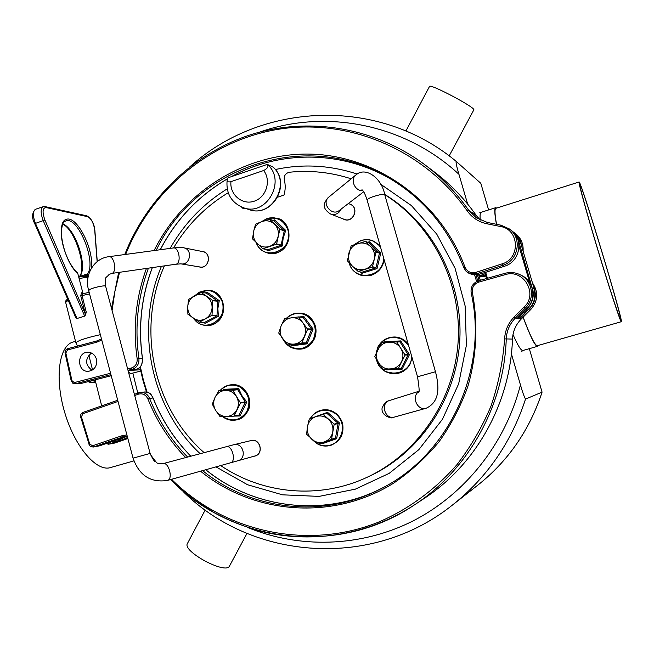 <?xml version="1.0" encoding="UTF-8"?>
<svg xmlns="http://www.w3.org/2000/svg" width="654" height="654" viewBox="0 0 654 654"><rect width="100%" height="100%" fill="white"/><g stroke="black" fill="none" stroke-linecap="round" stroke-linejoin="round"><path stroke-width="0.98" d="M449.175 155.889L473.79 109.929C476.349 107.91 429.49 83.099 429.49 86.475L405.897 131.021M205.201 509.981L187.485 543.425C181.689 551.175 226.096 575.005 229.529 565.988L246.983 533.411M596.939 246.697C586.499 211.961 578.896 184.085 579.943 184.755C581.545 182.736 622.992 319.953 620.474 318.956C619.984 320.427 608.539 285.455 596.939 246.697M496.541 224.306C494.726 214.136 494.522 208.798 495.912 208.307L579.092 182M621.3 321.719C623.9 322.675 580.793 179.973 579.101 182C578.013 181.289 585.919 210.269 596.791 246.476C608.882 286.877 620.793 323.264 621.3 321.719L537.343 345.688C535.078 345.827 530.353 336.303 523.143 317.116M496.435 224.289C494.53 213.727 494.285 208.185 495.716 207.678L496.729 208.054M538.185 345.451L537.531 346.326C535.225 346.457 530.419 336.745 523.086 317.182M133.898 460.882L110.403 467.594C96.604 472.049 74.981 447.099 64.82 412.797C54.478 378.543 58.876 345.909 72.864 342.107L75.496 341.274M132.819 373.091L137.806 393.062M541.577 393.626L542.068 392.114L529.315 348.672M488.62 209.926L480.804 183.292L456.042 161.252C455.912 163.083 456.884 167.44 458.953 174.307L467.635 204.04M541.831 392.915C529.38 430.365 508.068 461.086 477.894 485.08C508.281 460.915 529.666 429.931 542.068 392.114L525.522 399.103C524.14 396.676 522.448 391.934 520.445 384.871L511.395 353.863M182.916 491.023L183.995 492.405C253.057 560.184 372.151 569.56 452.691 504.855L477.894 485.08M477.395 274.721L479.178 280.599M173.547 247.923C187.069 225.205 205.013 206.975 227.388 193.224L228.254 192.799M277.786 197.14L283.991 195.064C285.487 190.003 285.594 184.959 284.31 179.932C283.787 175.779 285.504 173.22 289.46 172.239C310.339 170.073 330.908 172.264 351.182 178.804M384.707 194.59C432.229 224.526 461.879 282.822 458.135 341.584C454.326 400.338 417.514 454.097 366.698 477.469C319.226 499.599 262.622 494.162 220.717 465.558M204.105 452.625C152.93 407.712 136.506 328.455 164.391 265.9M244.719 208.168L243.239 208.659L241.53 207.048M349.252 203.86L350.421 204.269C359.635 207.939 353.176 223.398 344.11 219.417L342.99 218.869M201.538 251.357L202.707 251.488C212.002 252.934 209.149 268.998 199.936 267.085L198.8 266.799M405.505 413.99L403.551 414.53M249.828 440.87L250.964 440.494C260.202 437.861 264.281 453.868 254.929 456.075L253.752 456.304M272.914 167.023L267.314 164.383L227.96 177.823L227.167 179.727C225.818 193.29 231.222 202.626 243.37 207.727C266.587 216.678 286.722 180.529 267.314 164.383C268.81 166.402 267.592 168.446 263.66 170.522C271.5 180.479 266.268 197.402 254.21 201.195C242.274 205.389 229.562 194.63 230.944 181.665C228.123 182.319 226.864 181.681 227.167 179.727M230.944 181.665L263.66 170.522M275.285 169.533C302.72 163.639 330.008 165.143 357.141 174.038M380.448 184.068L411.374 205.56L436.758 234.14L455.07 268.271L465.158 306.064L466.384 345.337L458.667 383.808L442.48 419.255L418.83 449.658L389.179 473.365L355.269 489.184L319.054 496.394L282.52 494.825L247.58 484.753L215.975 466.882M200.14 453.688C150.51 407.377 134.749 329.142 161.432 266.333M170.138 248.389C184.158 223.619 203.181 203.778 227.208 188.875M384.642 194.377C432.646 223.488 463.057 281.465 459.787 340.252C456.459 399.038 419.794 453.05 368.946 476.431L366.698 477.469M477.322 274.729L479.104 280.615M250.997 440.494L249.885 440.861M253.809 456.288L254.962 456.067M403.592 414.522L404.589 414.309M198.873 266.807L199.969 267.085M202.74 251.496L201.612 251.373M343.039 218.886L344.135 219.425M350.446 204.277L349.293 203.876M204.473 322.406L205.135 323.378L218.362 316.323L216.793 315.907L218.362 316.323L217.872 308.426L219.278 300.668L206.958 292.15L206.206 293.008L217.831 301.232L219.278 300.668L212.705 300.407L212.027 315.269L199.405 322.185L187.878 314.198L187.739 306.595L188.548 299.418L201.154 292.461L212.705 300.407M201.309 292.518L206.386 293.074L206.958 292.15L205.323 292.91M203.517 322.365L205.135 323.378L204.318 322.348M206.051 293.033L201.154 292.461M205.315 318.858C209.37 316.495 211.626 312.874 212.076 307.993C212.198 303.08 210.384 299.23 206.623 296.417C202.683 293.908 198.628 293.687 194.451 295.755C190.412 298.126 188.18 301.739 187.739 306.595C187.616 311.476 189.415 315.318 193.151 318.13C197.058 320.664 201.113 320.91 205.315 318.858M365.382 241.424L368.889 242.667L379.475 253.139L380.841 252.779L376.107 251.7L372.42 267.061L358.155 271.459L352.441 266.186L347.348 260.766L351.108 245.879L365.382 241.424L376.107 251.7M361.531 272.26L361.85 273.331L377.039 268.598L375.723 267.927L377.039 268.598L380.841 252.779L369.404 241.776L368.668 242.552M365.521 241.506L368.889 242.667L369.404 241.776L367.769 242.242M360.411 271.99L361.85 273.331L361.801 272.268L358.155 271.459M365.12 269.195C369.821 267.543 372.854 264.265 374.211 259.36C375.233 254.373 374.014 250.09 370.556 246.517C366.861 243.214 362.627 242.225 357.844 243.566C353.168 245.242 350.16 248.52 348.819 253.4C347.814 258.355 349.015 262.622 352.441 266.186C356.103 269.505 360.329 270.503 365.12 269.195M273.691 220.611L284.286 230.764L285.749 230.437L279.896 229.113L276.544 244.212L262.9 248.773L252.518 238.882L253.654 231.238L255.575 224.159L262.197 221.453L269.481 219.237L279.896 229.113M267.314 249.82L267.756 250.907L282.291 245.994L280.852 245.315L282.291 245.994L283.174 237.991L285.749 230.437L274.639 219.875L273.813 220.611M269.62 219.327L274.001 220.709L274.639 219.875L272.988 220.349M266.26 249.566L267.756 250.907L267.551 249.812L262.9 248.773M273.863 220.627L269.481 219.237M269.481 246.411C273.977 244.71 276.838 241.44 278.089 236.617C279.005 231.712 277.786 227.543 274.427 224.109C270.846 220.938 266.767 220.055 262.197 221.453C257.725 223.178 254.88 226.439 253.654 231.238C252.738 236.11 253.948 240.263 257.275 243.697C260.832 246.869 264.895 247.776 269.481 246.411M399.651 341.74L400.714 340.914L399.668 341.74L396.635 341.731L405.079 355.065L398.311 368.513L382.811 369.232L374.799 356.536L381.486 342.721L399.651 341.74M386.187 369.289L386.154 369.886L402.136 369.158L400.992 368.439L402.136 369.158L409.445 354.64L408.031 354.918L409.445 354.64L400.714 340.914L384.748 341.74L384.838 342.336M385.034 342.32L384.748 341.74L384.397 342.361M385.746 369.306L386.154 369.886L386.383 369.281M401.466 361.809C403.6 357.19 403.371 352.678 400.788 348.288C397.91 344.094 393.97 342.034 388.975 342.116C383.996 342.557 380.301 344.993 377.889 349.432C375.78 354.035 376.001 358.523 378.56 362.896C381.405 367.082 385.329 369.15 390.324 369.101C395.31 368.701 399.022 366.265 401.466 361.809M298.747 316.912L303.031 317.345L303.791 316.373L302.728 317.19M298.584 316.904L307.601 329.24L301.739 343.162L287.588 344.985L278.743 333.066L281.122 325.847L284.506 318.809L298.584 316.904M291.684 344.96L291.856 345.811L307.094 343.841L305.786 343.154L307.094 343.841L313.094 329.085L311.59 329.395L313.094 329.085L303.791 316.373L299.655 316.969M291.144 344.96L291.856 345.811L291.741 344.96M304.519 336.074C306.244 331.39 305.712 327.008 302.941 322.929C299.9 319.054 296 317.362 291.218 317.836C286.493 318.653 283.125 321.318 281.122 325.847C279.422 330.499 279.937 334.864 282.683 338.936C285.692 342.802 289.583 344.519 294.365 344.078C299.107 343.285 302.491 340.62 304.519 336.074M223.717 390.127L237.745 389.719L238.669 388.672L237.41 389.539L232.644 390.07L240.525 403.027L233.928 416.165L220.087 416.68L215.648 410.377L212.297 404.156L215.035 397.362L218.837 390.659L232.644 390.07M234.197 416.116L239.961 415.977L238.677 415.339L239.961 415.977L246.803 402.022L245.209 402.349L246.803 402.022L241.849 395.531L238.669 388.672L223.774 389.31L223.676 390.136M223.742 390.127L218.837 390.659L223.766 390.127L223.774 389.31L223.235 390.176M233.928 416.165L238.677 415.339L233.977 416.148M237.001 409.551C238.996 405.104 238.784 400.747 236.38 396.479C233.707 392.4 230.036 390.373 225.377 390.405C220.741 390.773 217.292 393.095 215.035 397.362C213.065 401.785 213.269 406.126 215.648 410.377C218.297 414.448 221.951 416.484 226.611 416.484C231.254 416.14 234.721 413.827 237.001 409.551M306.612 434.264L307.454 426.661L309.285 418.993L322.847 414.17L334.202 424.094L331.504 439.439L317.926 444.189L306.612 434.264M321.196 443.216L321.997 443.829L321.825 443.028L317.942 444.18L335.249 438.335L336.647 438.703L335.502 438.033L331.504 439.439M321.678 443.069L321.997 443.829L336.647 438.703L339.426 422.893L338.044 423.547L339.426 422.893L327.531 412.29L327.016 413.442L327.531 412.29L313.004 417.636M315.735 416.655C311.239 418.446 308.475 421.781 307.454 426.661C306.759 431.607 308.197 435.809 311.778 439.259C315.58 442.447 319.79 443.33 324.425 441.9C328.946 440.134 331.725 436.79 332.763 431.885C333.466 426.907 332.011 422.688 328.406 419.239C324.58 416.058 320.354 415.192 315.735 416.655M328.741 197.132C324.466 202.053 320.435 207.269 330.564 214.022L344.143 219.319C353.095 223.259 359.479 207.98 350.381 204.359L348.427 203.492M254.888 455.985L254.897 455.985C264.142 453.802 260.112 437.992 250.981 440.592L233.74 444.736C243.214 442.03 247.4 458.511 237.803 460.776L254.897 455.985M173.277 247.964L108.793 256.703C113.96 255.51 117.189 271.116 112.243 273.347L175.713 264.249C181.714 263.766 179.163 246.713 173.277 247.964C179.523 247.367 182.981 247.31 183.635 247.792L202.683 251.586C211.871 253.016 209.051 268.884 199.952 266.987L180.798 263.84M91.462 353.021C84.848 359.005 85.02 364.769 91.993 370.295M485.137 273.756L481.54 275.064L482.292 275.955L485.448 274.819M479.21 276.495L482.292 275.955L483.96 276.585L479.349 276.953L485.791 275.996L483.985 276.577M481.54 275.064L478.916 275.555M140.455 369.821L128.045 370.475M156.232 250.278C196.167 165.56 309.277 127.628 391.73 179.637C425.1 200.312 449.135 229.66 463.833 267.682L466.204 271.377L469.883 273.715L476.578 273.813L478.336 274.492L484.066 272.824L478.352 274.484L471.436 274.263M152.243 267.674C141.264 297.047 137.994 327.278 142.425 358.359C142.76 364.09 140.863 367.679 136.743 369.134L136.858 369.101M96.383 358.997C97.381 365.897 94.74 370.001 88.454 371.308C77.074 372.322 76.461 352.007 87.873 352.253C92.067 352.449 94.904 354.697 96.383 358.997M153.028 398.008L153.077 397.943C150.763 394.902 151.949 392.825 144.812 391.975C148.344 391.811 151.066 393.798 152.995 397.934C161.734 419.933 174.316 439.357 190.747 456.206M117.687 441.033L119.003 440.796M115.881 441.336L116.371 441.581L109.038 444.082L108.114 442.946L107.542 443.052M107.199 443.199L99.531 445.84L93.13 447.058L93.579 446.935L92.615 445.766L89.737 444.131L81.431 416.843L82.87 413.729L118.031 401.425M518.982 316.356L517.101 318.596L519.145 318.939L521.606 316.83L518.025 317.435M200.557 471.191C253.695 514.534 333.009 521.083 393.798 483.044C410.63 471.526 425.697 457.792 438.989 441.851C451.056 424.83 460.669 406.387 467.831 386.514C476.684 356.038 478.254 323.836 472.392 292.624C471.779 287.466 473.905 283.959 478.777 282.095L505.207 274.647C523.47 268.492 538.512 293.899 524.181 306.947L526.92 308.41C536.901 299.05 533.917 280.934 521.5 275.408C533.909 280.926 536.901 299.05 526.92 308.41L518.916 316.438M518.516 318.833L518.745 317.501L523.184 313.053M79.224 278.629C83.336 277.688 86.263 277.337 87.996 277.558M88.02 277.443L86.23 276.413C85.159 276.029 82.69 276.274 78.848 277.132M79.494 276.985L79.616 276.429L79.126 276.756M91.274 268.426C94.454 250.572 77.434 215.983 66.692 219.213C55.345 221.305 63.463 261.526 77.81 273.544L82.87 292.976L77.851 273.715M88.65 274.639L87.105 274.051L87.056 275.138L88.592 274.835M83.205 293.646L82.739 292.927L81.488 292.82L82.69 293.769M81.488 292.82L80.744 295.772L82.061 295.575L82.976 293.72M80.744 295.772L84.914 312.187L86.222 311.974L82.061 295.575L89.565 293.924M75.684 317.386L77.008 318.498L84.685 316.127L85.633 314.754L86.222 311.974M74.442 314.541L74.858 315.481M74.703 315.547L75.488 316.928M480.224 220.038C479.823 215.182 480.159 212.583 481.221 212.264L495.683 207.686M521.213 351.811L522.898 350.503C521.115 350.871 517.813 345.549 513.006 334.529M259.638 132.124C325.569 108.752 404.646 123.827 458.953 174.307M520.445 384.871C505.264 444.221 464.512 494.849 412.445 521.238C360.182 547.357 298.992 548.78 247.187 527.288M525.522 399.103C511.412 442.227 487.132 477.477 452.691 504.855M478.54 274.435L480.338 280.272M272.702 166.827C291.856 182.76 271.974 218.403 249.051 209.566L243.37 207.727M474.632 274.909L476.603 281.547M147.085 392.155L143.34 379.868L140.357 366.804M475.949 274.901L477.772 281.032M146.635 392.057L143.013 380.097M212.869 300.766L217.831 301.232L216.997 315.571L212.027 315.269M211.814 315.604L216.793 315.907L204.677 322.365L199.584 322.144M195.587 295.15L199.372 292.338C208.683 288.463 216.016 290.989 221.371 299.916C230.698 317.664 204.596 335.036 193.723 318.506M208.994 290.286L209.092 290.294C224.984 291.283 229.162 316.757 214.528 323.616L206.337 325.488M193.551 318.416C196.756 322.798 200.982 325.161 206.239 325.488C226.791 327.18 229.472 291.733 208.896 290.27L199.495 292.109M376.214 252.101L379.475 253.139L375.993 267.633M372.42 267.061L375.723 267.927L361.801 272.268L358.351 271.451M375.993 267.625L372.698 266.758M383.645 258.028C383.808 277.811 353.642 281.997 349.244 262.998M354.035 244.833L361.155 240.517C369.085 238.465 375.559 240.705 380.563 247.237M384.102 259.63C382.827 267.404 378.56 272.612 371.292 275.252L362.218 275.604M372.428 240.476L380.203 245.969M380.252 246.149L372.363 240.451L367.63 239.487L361.237 240.288L353.749 244.931M349.04 262.802L349.122 263.104C351.239 269.685 355.58 273.846 362.152 275.587C374.039 276.756 381.323 271.328 384.004 259.295M280.01 229.497L284.286 230.764L281.114 245.021L276.805 243.909M276.544 244.212L280.852 245.315L267.543 249.812M267.551 249.812L263.096 248.765M261.788 221.6L266.84 218.82C276.904 216.458 283.926 220.185 287.907 230.028C294.725 250.327 263.251 262.687 256.229 242.675M277.492 218.518L277.582 218.542C293.057 222.695 292.69 248.283 277.083 252.673L268.075 253.123M256.057 242.503C258.338 248.095 262.319 251.627 267.993 253.098C288.242 258.698 297.709 224.101 277.41 218.493L273.707 217.749L269.178 218.011L266.971 218.608L261.526 221.681M396.978 341.928L400.011 341.928L408.006 354.509L405.063 354.648M405.079 355.065L408.031 354.918L401.327 368.218L398.311 368.513M376.263 352.8L378.028 347.135C383.841 337.881 391.795 335.265 401.899 339.271L408.513 345.189M411.628 356.119C411.791 376.467 380.399 379.492 376.606 359.7M412.061 357.632L410.197 363.853C407.148 369.477 402.504 372.747 396.275 373.671L396.218 373.679M394.387 336.998L394.444 336.998C399.962 337.227 404.515 339.5 408.112 343.8M408.178 344.029C404.573 339.581 399.954 337.235 394.321 336.998C386.972 337.162 381.511 340.497 377.922 346.996L376.075 353.217M376.377 359.308C377.701 364.85 380.816 368.987 385.737 371.734L396.161 373.687C405.145 371.995 410.418 366.551 411.979 357.346M298.952 317.059L303.031 317.345L311.541 328.995L307.552 328.839M307.601 329.24L311.59 329.395L306.097 342.909L302.05 342.909M301.739 343.162L305.786 343.154L291.831 344.96L287.629 344.985M286.403 318.514C291.856 313.405 298.044 312.146 304.96 314.738C314.909 320.705 317.599 329.183 313.029 340.186C305.9 349.579 297.464 351.182 287.695 344.985M286.526 343.914L283.999 340.709M300.055 313.168L300.137 313.168C313.045 316.373 317.893 324.686 314.688 338.126C311.525 345.01 306.293 348.68 299.001 349.154L298.919 349.154M283.46 339.99L287.269 344.822M287.392 344.928L291.774 347.732L298.837 349.154C320.068 349.71 321.196 313.936 299.973 313.16C294.611 312.849 290.016 314.639 286.19 318.547M232.979 390.258L237.745 389.719L245.193 401.948L240.5 402.627M240.525 403.027L245.209 402.349L238.947 415.135L234.197 415.952M220.316 390.503C226.088 384.724 232.652 383.571 240.01 387.029C248.888 393.397 251.095 401.679 246.632 411.865C240.018 420.62 232.064 422.198 222.785 416.606M231.05 384.781L231.148 384.773C243.844 382.95 254.251 399.038 247.891 410.802C245.275 415.821 241.301 418.887 235.98 420.007L235.89 420.023M222.613 416.614L228.696 419.729L235.792 420.04C256.433 417.195 251.545 381.813 230.96 384.797C226.66 385.28 223.055 387.193 220.136 390.52M323.19 414.26L327.016 413.442L337.914 423.163L334.202 424.094M334.333 424.479L338.044 423.547L335.494 438.033L331.758 439.128M310.421 418.576C316.103 408.382 331.349 407.352 338.584 416.794C346.097 426.016 341.993 441.295 331.063 444.9C326.698 446.347 322.406 446.085 318.179 444.115M315.923 442.791L313.315 440.608M321.923 410.058L321.997 410.042C331.455 408.93 338.167 412.927 342.124 422.018C344.74 433.12 341.02 440.861 330.973 445.251L330.891 445.276M317.958 444.18C322.136 446.224 326.42 446.6 330.818 445.3L331.341 445.129C341.036 440.575 344.584 432.883 341.985 422.059C338.02 412.96 331.308 408.963 321.842 410.074C316.757 411.202 312.882 414.064 310.217 418.65M312.514 439.913L316.937 443.616M394.534 417.039L392.743 417.53C392.768 418.969 381.061 416.312 382.059 408.276C385.484 399.872 388.443 401.36 388.141 400.951L389.588 400.477C379.868 403.06 384.961 420.146 394.534 417.039L426.187 408.235C441.115 401.311 438.679 384.462 435.474 371.734L384.756 194.778C384.421 194.205 382.582 194.254 379.263 194.925C372.061 196.699 368.006 198.383 367.082 199.977C364.008 190.633 362.888 190.984 361.981 189.668M384.756 194.778C381.838 178.084 365.602 166.312 356.038 174.839C349.677 179.351 354.926 191.491 362.888 190.674M355.89 174.953L328.888 197.018C320.951 202.789 331.676 216.752 339.262 210.531L339.393 210.424M330.564 214.022C335.355 215.329 338.903 213.67 341.208 209.035M435.474 371.734L417.522 376.786L367.082 199.977M426.187 408.235C417.505 411.153 410.974 396.667 418.732 391.73M108.793 256.703C93.685 258.395 84.121 275.228 88.674 290.572L133.048 458.143L150.118 453.443C155.104 464.127 154.867 460.391 156.551 462.484C157.017 463.416 159.192 463.8 163.067 463.637L163.001 463.653M133.048 458.143C139.196 475.54 150.673 482.963 167.481 480.437L167.481 480.437C173.359 479.243 168.732 461.65 163.067 463.637L233.74 444.736M167.481 480.437L230.527 462.811C236.576 461.552 232.072 444.671 226.227 446.69M88.674 290.572L89.712 289.567C93.342 287.449 105.662 284.899 105.637 286.264L105.646 286.288M183.635 247.792C193.151 249.272 190.257 265.769 180.831 263.848L175.713 264.249M96.964 340.922L67.738 348.68L67.485 349.972L96.8 342.189L101.771 340.015M95.173 380.219L89.369 381.331M127.988 370.278L131.985 369.371C136.956 367.72 139.269 364.082 138.926 358.474L142.433 358.4M231.328 176.67C280.239 149.848 343.097 150.224 392.678 180.218C343.031 150.191 280.084 149.84 231.124 176.743M227.453 178.787C198.309 195.889 175.893 219.54 160.222 249.73M146.39 268.524C135.828 297.799 132.746 327.85 137.152 358.694C137.446 363.526 135.46 366.657 131.176 368.079L131.985 369.371L136.743 369.134L132.721 370.18M125.674 254.422C151.36 189.382 210.809 139.67 280.182 128.985C349.449 118.513 424.217 149.635 467.283 210.972C472.131 217.708 478.671 221.976 486.895 223.766L500.547 226.521C519.456 229.35 520.649 258.829 502.043 263.881L475.949 272.358L476.578 273.813L502.656 265.352L504.455 266.235L484.066 272.824M137.152 358.694L138.926 358.474C134.52 327.572 137.675 297.496 148.401 268.23M504.455 266.235L504.479 266.227C519.971 261.919 524.148 239.282 511.06 230.249C524.14 239.274 519.963 261.919 504.455 266.235M521.491 245.741C520.739 240.214 518.181 235.742 513.807 232.325L515.434 233.552C521.009 238.048 523.552 243.901 523.077 251.103M140.716 371.055L128.993 374.063L140.716 371.063M476.382 215.607L480.273 220.087L476.374 215.591L468.681 210.261C456.394 192.783 441.916 177.716 425.239 165.07C374.693 127.08 308.623 116.551 251.128 134.593C193.658 152.995 146.848 198.358 124.742 254.545M434.583 172.149C450.631 184.314 464.553 198.791 476.365 215.583C464.561 198.8 450.631 184.314 434.583 172.149L425.239 165.07M88.159 381.642L90.881 382.713L95.705 382.32M81.75 383.285L111.221 375.715L81.66 383.309L75.553 383.743L110.935 374.636M129.533 372.633L128.724 373.042M90.595 381.396L91.437 382.623L95.517 381.568M71.36 380.914L72.88 383.301L75.553 383.743L71.948 380.644L65.825 352.947L67.485 349.972M131.176 368.079L127.62 368.897M97.078 340.889L96.8 342.189M467.283 210.972L468.681 210.261L476.349 217.831L487.41 222.474L476.349 217.831M112.087 310.511L114.924 291.308L119.502 272.448M486.895 223.766L487.394 222.466L501.021 225.213M65.253 353.25L65.825 352.947M500.547 226.521L501.038 225.213L487.394 222.466M101.493 338.968L97.021 340.897L67.738 348.68C65.686 349.457 64.811 350.977 65.106 353.225L71.221 380.898L71.948 380.644M502.043 263.881L502.656 265.352C518.336 260.979 522.562 238.072 509.335 228.941L501.046 225.221L511.06 230.249M110.567 373.238L74.679 382.484M475.949 272.358C470.864 273.511 467.209 271.762 464.978 267.11L463.833 267.707L465.762 270.919L468.182 272.906L471.428 274.271M464.978 267.11C440.363 201.007 376.957 155.963 311.222 154.123C245.364 152.308 183.161 191.859 154.107 250.564M190.805 456.198C174.381 439.349 161.808 419.933 153.077 397.943L147.878 398.883C156.641 420.996 169.239 440.559 185.671 457.571M205.724 469.744C254.136 509.221 325.504 517.813 383.007 487.655C325.512 517.804 254.161 509.204 205.773 469.727M127.669 437.828L126.843 438.115M126.222 438.482L127.71 437.976M114.736 443.028L127.865 438.548L114.671 443.044L108.597 444.205L106.013 443.633M125.2 437.076L106.97 443.298L125.2 437.076M99.596 445.815L93.579 446.935L122.519 437.052L127.236 436.177L124.988 436.414M112.619 441.401L108.114 442.946M472.392 292.624L471.191 292.992C488.644 369.706 449.004 454.44 382.026 488.178C323.975 519.121 251.586 510.619 202.601 470.618M187.6 457.056C171.037 440.068 158.358 420.489 149.562 398.311C147.681 394.215 144.64 392.245 140.43 392.392L138.198 392.915L138.141 394.231C142.49 393.038 145.736 394.591 147.878 398.883M478.777 282.095L478.605 280.762C472.924 282.929 470.455 287 471.174 292.984C488.636 369.706 448.971 454.456 382.026 488.178M478.573 280.77C472.94 282.937 470.479 287.008 471.182 292.967M505.207 274.647L504.994 273.323C510.128 271.941 515.099 272.375 519.897 274.623C515.09 272.375 510.12 271.941 504.978 273.323L478.605 280.762L504.978 273.323M134.708 395.539L138.141 394.231M138.149 392.94L134.397 394.37L140.43 392.392L144.812 391.967M524.181 306.947L514.199 316.945L515.401 317.999L525.375 308.009C535.462 298.543 532.438 280.206 519.897 274.623L521.5 275.408M80.867 417.17L80.72 417.162C80.254 414.93 81.014 413.344 83.017 412.396L117.72 400.24L83.017 412.396L82.87 413.729M89.148 444.426L80.72 417.162L81.431 416.843M514.199 316.945C508.24 323.084 505.051 330.393 504.618 338.878L506.253 338.936C506.67 330.834 509.719 323.861 515.401 317.999L517.265 318.318M93.13 447.058L90.285 446.33L89.018 444.434L89.737 444.131M170.596 479.562C231.704 542.91 337.407 557.061 414.554 504.823C468.117 469.825 504.095 405.872 506.253 338.936L512.474 339.074C510.398 403.297 475.85 464.675 424.332 498.348C475.867 464.667 510.414 403.289 512.483 339.074C512.875 331.308 515.802 324.613 521.263 318.997L519.497 318.694M504.618 338.878C502.918 361.924 498.373 384.339 490.99 406.126C482.072 427.25 470.708 446.772 456.917 464.708C434.738 490.189 407.516 509.907 377.35 522.636C305.868 550.578 223.856 531.465 171.528 479.3M156.314 462.337L150.51 454.71M126.901 434.918L121.57 435.866L122.519 437.052L127.244 436.218M121.57 435.866L92.615 445.766M532.446 282.88C538.602 292.068 538.07 300.914 530.844 309.416L521.263 318.997C515.81 324.613 512.883 331.308 512.483 339.074M521.606 316.83L529.135 308.851M532.446 282.871C538.61 292.068 538.079 300.914 530.852 309.416L529.388 309.04C535.618 302.107 536.926 294.382 533.329 285.88M111.965 441.344L116.919 441.18L125.061 437.117M127.587 437.501L120.786 440.469L116.919 441.18M77.54 272.939C69.643 266.178 61.672 247.302 61.312 233.96C61.983 219.515 65.204 221.951 65.768 220.905C78.178 215.714 97.332 263.914 87.105 274.051L79.616 276.429C88.298 267.936 75.799 228.753 62.817 223.881M83.295 276.331L87.056 275.138L87.579 277.198M83.254 293.63L82.788 293.082M77.008 318.498L35.471 223.374L44.913 220.014L85.633 314.754M75.856 317.787L75.046 315.334M75.823 317.697L34.67 223.521L35.471 223.374C32.675 215.91 32.684 211.209 35.496 209.28L43.229 206.672C40.458 208.593 40.466 213.294 43.262 220.774L84.685 316.127M75.889 342.819L65.67 302.418L68.196 300.243M44.913 220.014C42.158 212.174 42.51 208.005 45.952 207.522L87.718 216.711C91.274 218.632 93.604 223.039 94.699 229.93L97.135 261.649M45.952 207.522L45.052 206.599L43.229 206.672M87.718 216.711L86.868 215.845L45.052 206.599M94.699 229.93L94.855 230.208C94.111 223.366 91.454 218.575 86.868 215.845M100.356 334.676C85.911 337.905 77.761 340.628 75.897 342.851L77.515 346.08M532.233 288.185L518.311 239.985L515.319 234.394L511.469 230.551L517.216 235.816L520.453 242.209M534.204 288.855L534.212 288.872C536.484 300.341 532.299 308.623 521.639 313.699C532.299 308.631 536.493 300.349 534.212 288.864L520.445 242.193L534.212 288.864L532.528 288.144C534.694 297.374 532.013 304.944 524.492 310.846M518.295 240.876L520.445 242.193L518.704 238.064L513.415 232.023M519.039 246.354L529.74 282.683M487.41 278.277L485.677 272.334M484.81 272.612L486.535 278.522L484.802 272.612M481.18 212.272L479.063 212.092M189.873 166.811C260.505 102.31 377.783 96.13 456.034 161.244M537.531 346.326L522.898 350.503M480.347 280.264L478.548 274.427M272.841 166.917C292.15 183.071 272.407 218.379 249.051 209.566M146.512 392.032L142.883 380.088L139.948 367.254M199.405 322.185L204.489 322.406M195.227 295.338L199.437 292.117L209.092 290.294C225.05 291.316 229.227 316.724 214.577 323.607L206.239 325.488C200.933 325.152 196.674 322.774 193.453 318.351M384.119 259.687C382.974 267.224 378.707 272.407 371.317 275.244L362.152 275.587C355.441 273.797 351.059 269.522 349.007 262.761M353.7 244.948L361.212 240.288L366.812 239.454L372.494 240.5L380.195 245.953M261.437 221.722L266.922 218.608L269.137 218.011L272.931 217.7L277.582 218.542C289.297 219.507 296.107 245.405 277.124 252.673L267.993 253.098C262.279 251.61 258.281 248.062 256 242.446M412.077 357.681L410.213 363.837C407.164 369.469 402.521 372.747 396.275 373.671L396.161 373.687C386.024 374.08 379.418 369.265 376.336 359.242M376.042 353.283L377.898 347.004C381.486 340.497 386.964 337.162 394.321 336.998L394.444 336.998C399.561 337.006 404.115 339.262 408.104 343.767M302.745 317.19L298.665 316.896M287.588 344.985L291.782 344.96M286.15 318.555C289.984 314.648 294.594 312.841 299.973 313.16L300.137 313.168C304.265 313.577 307.846 315.253 310.863 318.212C316.021 324.032 317.304 330.662 314.729 338.118C311.566 345.001 306.317 348.68 299.001 349.154L298.837 349.154C291.995 348.999 286.828 345.892 283.329 339.818M220.096 390.52C223.022 387.193 226.644 385.288 230.96 384.797L231.148 384.773C237.263 384.004 242.642 386.849 247.286 393.307C250.433 400.501 250.646 406.322 247.94 410.777C245.324 415.805 241.334 418.879 235.98 420.007L235.792 420.04C230.944 420.824 226.537 419.68 222.564 416.614M310.184 418.666C312.857 414.072 316.74 411.211 321.842 410.074L321.997 410.042C331.218 408.464 338.085 412.952 342.606 423.522C344.241 434.027 340.358 441.27 330.973 445.251L330.818 445.3C326.411 446.6 322.111 446.232 317.934 444.189M312.342 439.766L317.043 443.698M363.657 191.794L339.352 210.457M417.522 376.786C419.255 387.659 419.598 392.817 418.544 392.269M389.588 400.477L418.838 391.305M230.527 462.811L237.803 460.776M111.401 273.634L109.185 274.353C105.188 279.332 105.18 274.86 105.637 286.264L150.118 453.443M132.549 370.229L136.792 369.118C140.487 368.423 142.392 364.834 142.498 358.367C138.068 327.278 141.346 297.039 152.325 267.658M160.304 249.722C175.959 219.564 198.334 195.938 227.437 178.844M504.471 266.235L484.05 272.841M515.434 233.552C521.017 238.056 523.568 243.917 523.086 251.128M90.881 382.713L95.721 382.369M74.981 383.833L81.096 383.399M111.515 308.353L118.627 272.579M463.833 267.707C449.135 229.668 425.1 200.312 391.73 179.637M106.978 443.298L99.081 445.954M170.514 479.586L185.147 492.887L195.301 500.702L214.684 512.981C228.303 520.077 242.471 525.857 257.194 530.337C309.162 544.496 367.434 535.781 414.554 504.823L424.332 498.348M114.229 443.159L108.597 444.205M530.852 309.416L521.271 318.997M526.928 308.41L518.998 316.348M101.681 405.864L95.083 379.868M92.566 369.943L88.813 355.138M127.612 437.6L120.786 440.469M79.15 276.732C87.505 269.195 75.12 228.982 62.4 224.011M89.157 292.387L82.559 293.769M67.664 299.033C65.809 300.415 65.138 301.527 65.662 302.377M34.67 223.521C31.613 217.733 31.891 212.983 35.496 209.28M97.266 261.543L94.855 230.208"/></g></svg>
